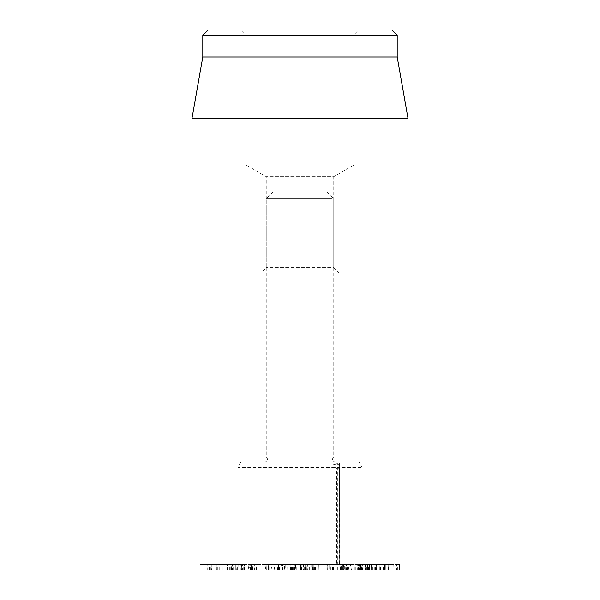 <?xml version="1.0" encoding="UTF-8"?>
<svg xmlns="http://www.w3.org/2000/svg" width="600" height="600" viewBox="0 0 600 600"><rect width="100%" height="100%" fill="white"/><g stroke="black" fill="none" stroke-linecap="round" stroke-linejoin="round"><path stroke-width="0.45" stroke-dasharray="3 2.25" d="M339.12 564.6L330.795 564.6L330.795 570L331.92 570L331.92 564.6L341.28 564.6L341.28 570L340.147 570L340.147 564.6L339.12 564.6L339.12 570L331.92 570L332.993 570L332.993 564.6M332.993 570L339.12 570M343.08 570L329.115 570L347.01 570L343.08 570L343.08 564.6L347.01 564.6L327.293 564.6L327.293 570L329.115 570L329.115 564.6L343.08 564.6M346.298 570L347.01 570L347.01 564.6L346.298 564.6L346.298 570M343.733 570L343.733 564.6M342.472 570L342.472 564.6M342.368 570L342.368 564.6M340.41 570L340.41 564.6M331.147 570L331.147 564.6M367.545 570L369.517 570L367.582 570L367.582 564.6L369.517 564.6L362.295 564.6L362.295 570L367.545 570L367.545 564.6M369.517 570L369.653 564.6L369.517 570M367.582 570L393.067 570L364.065 570L364.065 564.6L393.067 564.6L367.582 564.6M364.065 570L362.678 570L362.678 564.6L364.065 564.6M371.918 570L371.918 564.6M375.825 570L376.553 570L376.553 564.6L375.218 564.6L375.218 570L375.825 570L375.825 564.6M393.067 570L393.21 564.6L393.067 570M384.728 570L384.57 564.6L384.728 570M388.567 570L388.732 564.6L388.567 570M379.8 570L379.8 564.6M379.77 570L379.92 564.6L379.77 570M361.575 570L361.575 564.6M360.66 570L369.195 570L359.145 570L359.123 564.6L371.325 564.6L371.325 570L369.195 570L369.195 564.6L360.593 564.6L360.593 570L360.66 564.6M359.123 570L358.418 570L358.418 564.6L359.362 564.6L359.362 570L361.252 570L361.252 564.6L359.145 564.6L359.145 570M396.705 570L369.93 570L369.93 564.6L369.915 570L371.52 570L365.423 570L372.442 570L372.442 564.6L365.4 564.6L365.4 570L365.423 564.6L399.495 564.6L374.153 564.6L385.312 564.6L385.312 570L374.153 570L396.705 570L396.705 564.6M397.748 570L397.748 564.6M399.495 570L399.472 564.6L399.495 570M374.25 570L374.25 564.6M374.153 570L374.153 564.6M372.442 570L385.29 570L385.29 564.6L372.442 564.6M376.028 570L376.02 564.6M376.298 570L376.298 564.6L376.298 570M371.52 570L371.528 564.6M361.252 570L343.522 570L343.522 564.6L346.635 564.6L346.08 564.6L346.08 570L346.635 570L346.635 564.6L361.252 564.6M343.553 564.6L342.442 564.6L342.442 570L343.553 570L343.522 564.6L344.7 564.6L344.7 570L357.293 570L357.293 564.6L344.7 564.6M346.635 570L346.635 564.6M347.415 570L347.415 564.6M354.892 570L354.892 564.6M355.815 570L355.815 564.6L357.173 564.6L357.173 570L355.815 570M355.868 570L355.868 564.6M358.515 570L358.515 564.6M365.61 570L365.61 564.6M366.405 570L366.405 564.6L367.597 564.6L367.597 570L366.405 570M360.225 570L360.225 564.6M368.13 570L368.13 564.6M357.293 570L360.593 570L360.593 564.6L357.293 564.6M343.553 570L344.7 570M301.875 570L300.525 570L300.525 564.6L315.112 564.6L315.112 570L301.875 570L315.577 570L305.168 570L314.7 570L314.7 564.6L305.168 564.6L315.548 564.6L300.555 564.6L300.555 570L301.875 570L301.875 564.6L301.875 570M314.7 570L304.05 570L311.7 570L311.7 564.6L304.065 564.6L314.7 564.6M311.7 570L315.03 570L315.03 564.6L311.7 564.6M307.08 570L307.08 564.6M304.065 570L304.065 564.6L304.05 570M304.26 570L304.26 564.6M312.3 570L312.3 564.6M318.285 570L318.397 564.6L318.285 570M339.435 564.6L291 564.6L305.19 564.6L305.168 570L306.788 570L296.1 570L339.248 570L291 570L305.19 570L305.183 564.6L306.788 564.6L295.635 564.6L295.635 570L296.1 570L296.1 564.6L336.623 564.6L336.623 468.847L339.435 468.847L339.435 564.6L336.623 564.6M265.86 564.6L248.243 564.6L268.65 564.6L265.86 564.6L265.86 570L268.65 570L251.288 570L265.86 570M252.72 570L252.72 564.6M252.66 570L252.66 564.6M250.68 570L251.28 570L251.28 564.6L251.288 570L248.243 570L248.243 564.6L248.423 570L250.68 570L250.68 564.6M249.945 570L249.945 564.6M268.343 570L268.65 564.6L268.343 570M222.263 564.6L236.692 564.6L222.263 564.6L222.263 570L212.978 570L212.978 564.6M212.978 570L211.125 570L211.125 564.6L211.493 570L216.285 570L216.285 564.6M216.285 570L235.222 570L235.222 564.6M235.222 570L237.067 570L237.067 564.6L236.692 570L231.915 570L231.915 564.6M231.915 570L222.263 570M231.375 570L207.907 570L231.375 570L231.375 564.6L207.907 564.6L231.375 564.6M210.862 570L210.862 564.6M207.907 570L207.24 570L207.24 564.6L207.907 564.6L207.907 570M216.817 570L216.817 564.6M237.33 570L237.33 564.6M240.278 570L240.952 570L240.952 564.6L240.278 564.6L240.278 570M294.645 570L278.618 570L294.645 570L294.645 564.6L278.618 564.6L294.645 564.6M281.153 564.6L350.34 564.6L278.108 564.6L281.153 564.6L282.525 570L351.788 570L247.972 570L282.735 570L282.51 564.6M282.487 570L282.487 564.6M293.94 570L293.985 564.6L293.94 570M279.99 570L279.99 564.6M278.618 570L278.572 564.6L278.618 570M291.975 570L291.975 564.6M293.707 570L293.707 564.6M294.907 570L294.945 564.6L294.907 570M239.865 570L240.923 570L240.923 564.6L239.865 564.6L239.85 570L238.913 570L238.913 564.6L231.083 564.6L231.083 570L232.147 570L232.147 564.6L239.88 564.6L239.88 570L233.062 570L233.062 564.6M238.913 570L233.062 570M239.85 564.6L238.913 564.6M243.743 570L251.618 570L242.647 570L242.647 564.6L241.41 564.6L241.41 570L243.743 570L243.743 564.6L252.81 564.6L252.81 570L251.618 570L251.618 564.6L243.743 564.6M250.455 570L250.455 564.6M241.545 570L229.38 570L244.343 570L244.343 564.6L252.938 564.6L252.938 570L254.392 570L254.392 564.6L256.538 564.6L256.538 570L241.545 570L241.545 564.6L252.938 564.6M241.327 570L241.327 564.6L244.275 564.6L244.275 570L252.938 570M229.38 570L229.38 564.6L227.4 564.6L227.4 570L229.38 570M241.327 564.6L229.38 564.6L238.155 564.6L238.05 570L238.155 564.6L241.545 564.6M230.798 570L230.798 564.6M238.087 570L238.087 564.6M211.29 564.6L204 564.6L204 570L204.053 564.6L216.998 564.6L216.998 570L216.945 564.6L211.29 564.6L211.29 570L204.053 570L209.782 570L209.782 564.6M209.782 570L211.29 570M232.335 570L200.153 570L232.335 570L232.335 564.6L219.728 564.6L221.017 564.6L221.017 570L220.95 564.6L200.055 564.6L200.055 570L200.153 564.6L232.335 564.6M219.817 570L219.817 564.6M219.728 570L219.728 564.6M212.01 570L212.01 564.6M209.288 570L209.288 564.6M233.858 570L233.858 564.6M235.327 570L235.312 564.6L235.327 570M408 570L192 570M241.02 462L358.98 462L241.02 462L237.9 467.4L362.1 467.4L237.9 467.4L237.9 570L362.1 570L237.9 570L362.1 570L237.9 570L237.9 273L362.1 273L237.9 273M339.15 273L333.75 267.6L266.25 267.6L333.75 267.6L333.75 176.692L266.25 176.692L333.75 176.692L354 165L246 165L354 165L354 35.4L246 35.4L354 35.4L359.4 30L240.6 30L246 35.4L246 165L266.25 176.692L266.25 267.6L260.85 273L339.15 273L260.85 273M240.6 30L359.4 30M208.2 30L391.8 30M397.2 35.4L202.8 35.4M397.2 57L202.8 57M192 118.252L408 118.252M333.577 464.7L337.748 462.982L339.315 463.02L338.73 464.7L333.577 464.7L336.623 468.847M338.73 464.7L339.435 468.847M306.99 564.6L306.788 570L306.99 564.6M290.19 564.6L291 564.6L291 570L290.19 570L290.19 564.6M327.135 564.6L327.33 570L327.135 564.6M304.163 570L304.163 564.6M303.803 570L303.803 564.6M300.697 570L300.697 564.6M333.57 570L333.57 564.6M339.248 467.243L339.248 463.853M311.002 570L311.002 564.6M332.468 570L332.468 564.6M332.595 570L332.595 564.6M328.965 570L328.965 564.6M339.435 463.305L339.248 564.6M303.39 564.6L266.332 564.6L303.39 564.6L303.39 570L294.127 570L294.127 564.6M313.267 564.6L312.36 564.6L312.36 570L313.267 570L313.267 564.6M294.127 570L284.452 570L284.452 564.6L285.21 564.6L285.21 570L287.745 570L287.745 564.6M287.745 570L287.663 564.6M296.257 570L296.257 564.6L307.32 564.6L307.32 570L307.822 570L307.822 564.6L290.093 564.6L290.093 570L307.32 570L301.605 570L301.605 564.6M287.663 570L266.332 570L292.373 570L292.373 564.6M292.373 570L303.39 570M266.168 564.6L266.332 570L266.168 564.6M267.96 570L267.96 564.6M269.745 570L269.745 564.6M301.605 570L290.61 570L290.61 564.6L296.257 564.6M279.938 570L278.108 564.6M274.77 570L273.862 564.6M325.59 192L273 192L325.59 192M331.987 198.75L266.25 198.75L331.987 198.75M310.77 456.96L266.25 456.96L310.77 456.96M311.197 462L264.9 462L311.197 462M345.255 570L345.255 564.6M344.093 570L344.093 564.6L344.1 570M368.445 570L368.445 564.6M367.868 570L367.868 564.6M377.835 570L377.835 564.6M391.995 570L391.995 564.6M388.283 570L388.283 564.6M372.015 570L372.015 564.6M366.435 570L366.435 564.6M371.678 570L371.678 564.6M374.28 570L374.28 564.6M397.732 570L397.732 564.6M375.375 570L375.375 564.6M375.712 570L375.712 564.6M382.8 570L382.8 564.6M383.37 570L383.37 564.6M372.173 570L372.173 564.6M371.835 570L371.835 564.6M367.913 570L367.913 564.6M367.343 570L367.343 564.6M358.343 570L358.343 564.6M312.517 570L312.517 564.6M305.407 570L305.407 564.6M314.235 570L314.235 564.6M313.74 570L313.74 564.6M253.965 570L253.965 564.6M225.907 570L225.907 564.6M220.868 570L220.868 564.6M227.303 570L227.303 564.6M290.243 570L290.243 564.6M290.528 570L290.528 564.6M290.925 570L290.925 564.6M292.77 570L292.77 564.6M293.205 570L293.205 564.6M291.428 570L291.428 564.6M279.495 570L279.495 564.6M233.632 570L233.632 564.6M217.335 570L217.335 564.6M305.19 570L305.19 564.6M309.322 570L309.322 564.6M337.748 570L337.748 462.982M298.868 570L298.868 564.6M332.377 570L332.377 564.6M268.702 570L268.702 564.6M349.028 570L348.57 564.6M277.5 570L277.928 564.6M250.837 570L251.265 564.6M248.737 570L249.907 564.6M265.065 570L266.235 564.6M272.183 570L270.817 564.6M343.86 570L344.325 564.6M348.99 570L347.618 564.6M351.577 570L350.205 564.6M347.025 570L347.025 564.6M376.942 570L376.942 564.6M375.067 570L375.067 564.6M388.763 570L388.763 564.6M380.498 570L380.498 564.6M346.905 570L346.905 564.6M355.163 570L355.163 564.6M358.718 570L358.718 564.6M315.577 570L315.577 564.6M248.1 570L248.1 564.6M269.077 570L269.077 564.6M244.335 570L244.335 564.6M362.1 273L362.1 570L362.1 467.4L358.98 462M281.288 564.6L282.735 570M249.42 564.6L247.972 570M350.34 564.6L351.788 570M273 192L266.25 198.75L266.25 456.96C268.32 459.315 267.87 460.995 264.9 462M327 192L333.75 198.75L333.75 456.96C331.68 459.315 332.13 460.995 335.1 462"/><path stroke-width="0.9" d="M192 118.252L192 570L408 570L408 118.252L192 118.252L202.8 57L397.2 57L397.2 35.4L391.8 30L208.2 30L202.8 35.4L397.2 35.4M202.8 57L202.8 35.4M397.2 57L408 118.252"/></g></svg>
